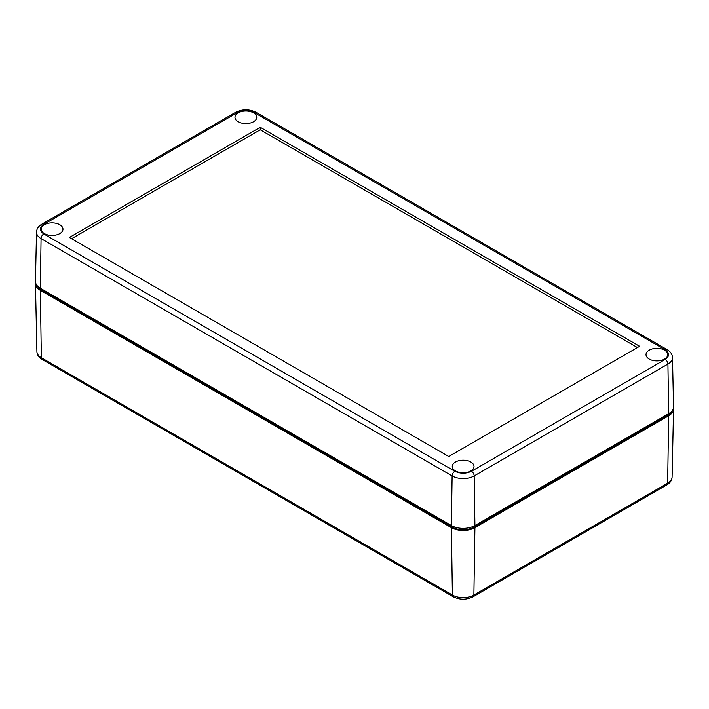 <?xml version="1.0" encoding="UTF-8"?>
<svg xmlns="http://www.w3.org/2000/svg" width="709" height="709" viewBox="0 0 709 709"><rect width="100%" height="100%" fill="white"/><g stroke="black" fill="none" stroke-linecap="round" stroke-linejoin="round"><path stroke-width="1.06" d="M671.778 411.202A15.368 8.871 180 0 1 667.772 415.252L474.011 527.115A15.368 8.871 180 0 1 452.28 527.115L41.228 289.795A15.368 8.871 180 0 1 37.222 285.745M673.453 407.932A16.644 9.607 180 0 1 673.55 409.102A16.644 9.607 180 0 1 668.676 415.775L474.915 527.638A16.644 9.607 180 0 1 451.376 527.638L40.324 290.318A16.644 9.607 180 0 1 35.45 283.644A16.644 9.607 180 0 1 35.547 282.483M470.847 462.038A10.883 6.284 0 0 0 458.953 460.682A10.883 6.284 0 0 0 452.262 466.522A10.883 6.284 0 0 0 455.453 470.927A10.883 6.284 0 0 0 467.284 472.291A10.883 6.284 0 0 0 474.029 466.522A10.883 6.284 0 0 0 470.847 462.038M253.547 112.855A10.883 6.284 0 0 0 241.654 111.499A10.883 6.284 0 0 0 234.971 117.331A10.883 6.284 0 0 0 238.153 121.735A10.883 6.284 0 0 0 249.985 123.109A10.883 6.284 0 0 0 256.738 117.331A10.883 6.284 0 0 0 253.547 112.855M59.786 224.718A10.883 6.284 0 0 0 47.902 223.362A10.883 6.284 0 0 0 41.211 229.202A10.883 6.284 0 0 0 44.401 233.607A10.883 6.284 0 0 0 56.233 234.971A10.883 6.284 0 0 0 62.977 229.202A10.883 6.284 0 0 0 59.786 224.718M664.599 350.175A10.883 6.284 0 0 0 652.705 348.819A10.883 6.284 0 0 0 646.023 354.651A10.883 6.284 0 0 0 649.214 359.055A10.883 6.284 0 0 0 661.036 360.429A10.883 6.284 0 0 0 667.789 354.651A10.883 6.284 0 0 0 664.599 350.175M637.435 347.561L260.247 129.791L71.565 238.729M260.247 127.283L69.385 237.471L448.753 456.499L639.615 346.302L260.247 127.283L260.247 129.791M254.159 112.501A3.837 2.216 120 0 1 256.082 112.306L667.134 349.626C670.537 351.637 672.318 354.287 672.495 357.584L673.55 406.771A16.644 9.607 180 0 1 668.676 413.684L474.915 525.546A16.644 9.607 180 0 1 451.376 525.546L40.324 288.226A16.644 9.607 180 0 1 35.45 281.313L36.505 232.127A15.598 9.004 180 0 0 41.069 238.605A3.837 2.216 -60 0 1 43.781 233.961C39.296 230.762 39.296 227.562 43.781 224.363L237.542 112.501C243.081 109.913 248.62 109.913 254.159 112.501L665.219 349.821C669.704 353.02 669.704 356.21 665.219 359.41L471.458 471.281C465.919 473.869 460.38 473.869 454.841 471.281L43.781 233.961M667.772 415.252L667.772 414.207M474.011 527.115L474.011 526.034M452.28 527.115L452.28 526.034M41.228 289.795L41.228 288.749M40.324 290.318L41.352 357.735A15.19 8.774 180 0 1 36.903 351.646L35.45 283.644M451.376 527.638L452.404 595.055L41.352 357.735A3.837 2.216 120 0 0 42.15 359.445C38.827 357.487 37.081 354.881 36.903 351.646M474.915 527.638L473.887 595.055A15.19 8.774 180 0 1 452.404 595.055A3.837 2.216 120 0 0 453.202 596.765L42.15 359.445M668.676 415.775L667.648 483.192L473.887 595.055A3.837 2.216 60 0 1 473.098 596.765C466.469 600 459.831 600 453.202 596.765M673.55 409.102L672.097 477.095A15.19 8.774 180 0 1 667.648 483.192A3.837 2.216 60 0 1 666.85 484.894L473.098 596.765M454.841 471.281A3.837 2.216 120 0 0 452.12 475.925L41.069 238.605L40.324 288.226M36.505 232.127C36.682 228.83 38.463 226.18 41.866 224.168A3.837 2.216 60 0 1 43.781 224.363M41.866 224.168L235.618 112.306A3.837 2.216 60 0 1 237.542 112.501M667.134 349.626A3.837 2.216 120 0 0 665.219 349.821M672.495 357.584A15.598 9.004 180 0 1 667.931 364.063A3.837 2.216 -120 0 0 665.219 359.41M668.676 413.684L667.931 364.063L474.179 475.925A3.837 2.216 -120 0 0 471.458 471.281M474.915 525.546L474.179 475.925A15.598 9.004 180 0 1 452.12 475.925L451.376 525.546M672.097 477.095C671.91 480.356 670.156 482.953 666.85 484.894M256.082 112.306C249.258 108.982 242.443 108.982 235.618 112.306"/></g></svg>
